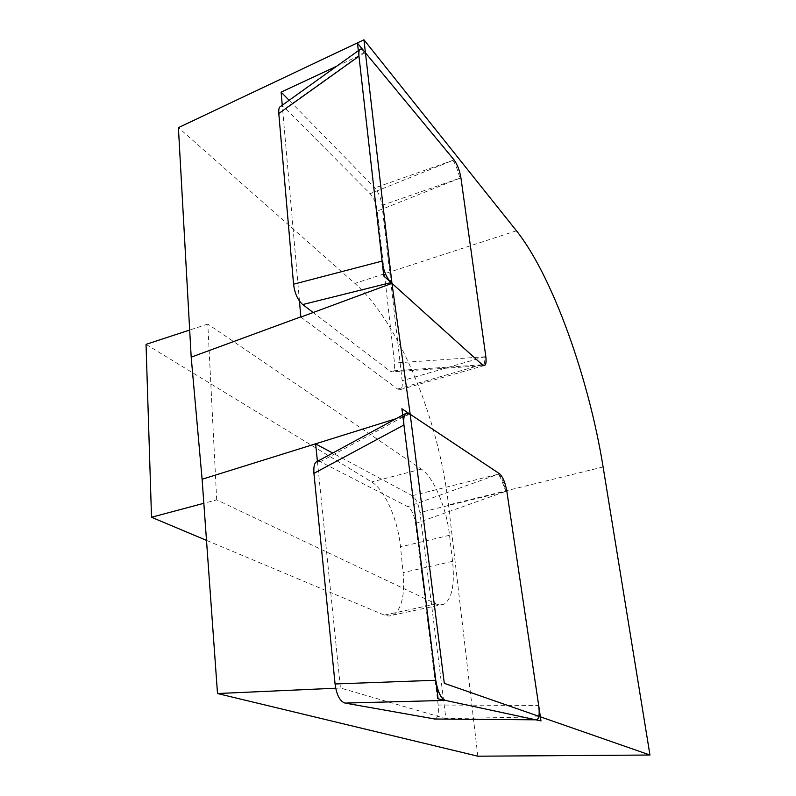 <?xml version="1.0" encoding="UTF-8"?>
<svg xmlns="http://www.w3.org/2000/svg" width="796" height="796" viewBox="0 0 796 796"><rect width="100%" height="100%" fill="white"/><g stroke="black" fill="none" stroke-linecap="round" stroke-linejoin="round"><path stroke-width="0.6" stroke-dasharray="3.98 2.98" d="M216.691 499.858L207.806 324.091L421.313 469.103C433.621 477.103 446.556 507.898 449.541 535.27L452.566 561.339C454.864 584.095 452.098 598.343 444.287 604.084L441.014 605.02L436.785 604.234L216.691 499.858L203.826 503.291M146.036 344.36L371.652 481.978C384.737 489.6 397.95 519.808 400.497 546.852L403.114 572.603C405.035 595.07 401.701 609.229 393.115 615.069L388.945 616.084L384.349 615.099L206.492 540.365M477.829 756.2L448.506 504.953C438.894 420.179 399.9 323.226 354.867 283.396L178.404 127.619M317.405 461.352L340.429 688.003L445.909 718.649L419.92 512.524C418.527 504.067 415.97 498.445 412.238 495.679L332.698 453.053M335.693 688.222L340.429 688.003M300.858 317.067L397.612 389.045L400.388 389.592C402.04 388.478 402.627 385.533 402.149 380.747L382.03 205.348C380.886 198.055 378.498 192.234 374.846 187.896L289.127 100.316M299.445 301.027L282.262 105.231M538.653 716.858L445.909 718.649M410.189 414.278L396.03 418.716M365.434 52.805L336.718 66.197M207.806 324.091L189.677 330.041M317.793 461.133L320.34 461.71L407.811 506.684C411.631 509.241 414.209 514.843 415.532 523.479L438.158 705.007C438.904 713.077 437.949 717.723 435.293 718.937L434.974 719.027M415.532 523.479L505.689 491.401C504.147 482.844 501.729 477.103 498.435 474.167L407.811 506.684M280.272 106.664C281.257 105.569 282.938 106.147 285.336 108.395L370.11 193.667C373.851 197.896 376.249 203.696 377.314 211.089L394.508 363.036C394.935 368.558 394.249 371.513 392.438 371.891L389.901 371.055L313.166 312.52M382.03 205.348L459.909 178.145C458.098 171.001 455.819 165.061 453.063 160.314L370.11 193.667M397.612 389.045L481.212 364.876L483.053 365.682C484.386 364.857 484.943 361.881 484.714 356.767L394.508 363.036M436.158 603.945L384.349 615.099M412.238 495.679L498.435 474.167C500.575 477.5 502.992 483.242 505.689 491.401L419.92 512.524M516.455 230.77L354.867 283.396M603.109 466.954L448.506 504.953M453.063 160.314L374.846 187.896M484.714 356.767L402.149 380.747M449.541 535.27L400.497 546.852M421.313 469.103L371.652 481.978M452.566 561.339L403.114 572.603M409.194 413.612L320.34 461.71M438.158 705.007L538.693 705.485M364.588 51.77L285.336 108.395M459.909 178.145L377.314 211.089M481.212 364.876L389.901 371.055M400.388 389.592L484.684 365.424M444.287 604.084L393.115 615.069M435.293 718.888L536.952 719.674M483.003 365.702L392.428 371.822M483.053 365.682L484.495 365.513"/><path stroke-width="1.19" d="M206.492 540.365L151.519 517.261L146.036 344.36L189.677 330.041M203.826 503.291L151.519 517.261M358.966 56.247C358.399 48.546 360.28 47.054 364.588 51.77L454.019 159.827C457.342 164.424 459.64 170.444 460.934 177.886L485.809 356.528C486.595 364.12 485.421 366.856 482.276 364.737L391.95 283.356L410.189 414.278L444.297 683.336L649.964 755.026L603.109 466.954C589 379.055 552.772 276.391 516.455 230.77L363.941 39.8L391.95 283.356L410.189 414.278L499.49 473.72L401.91 408.766L438.108 698.828L540.991 720.907L506.823 491.182C505.261 482.515 502.813 476.695 499.49 473.72C502.813 476.695 505.261 482.515 506.823 491.182L540.385 716.828L649.964 755.026L477.829 756.2L217.507 693.535L202.104 479.252L191.189 357.165L178.404 127.619L363.941 39.8L365.434 52.805L454.019 159.827C457.342 164.424 459.64 170.444 460.934 177.886C459.64 170.444 457.342 164.424 454.019 159.827L357.494 43.203L383.772 275.983L482.276 364.737L484.684 365.424C486.058 364.369 486.436 361.404 485.809 356.528L460.934 177.886L485.809 356.528C486.455 361.663 486.018 364.658 484.495 365.513L482.276 364.737L391.075 282.56L482.276 364.737C485.421 366.856 486.595 364.12 485.809 356.528L460.934 177.886C459.64 170.444 457.342 164.424 454.019 159.827L364.588 51.77C362.379 49.252 360.857 48.486 360.021 49.491C358.946 49.919 358.598 52.178 358.966 56.247L382.09 261.098C383.493 270.65 386.488 277.804 391.075 282.56C386.488 277.804 383.493 270.65 382.09 261.098L358.966 56.247L278.799 113.51C278.55 109.5 279.048 107.211 280.272 106.664L360.021 49.491M332.698 453.053L315.634 443.909L317.405 461.352M217.507 693.535L335.693 688.222M396.03 418.716L202.104 479.252M299.445 301.027L300.858 317.067L391.95 283.356M282.262 105.231L281.117 92.127L289.127 100.316M540.385 716.828L538.653 716.858M300.838 316.848L191.189 357.165M336.718 66.197L281.117 92.127M434.974 719.027L345.046 703.087C339.902 701.366 336.579 694.988 335.076 683.963L313.923 473.371C313.525 467.073 314.301 463.252 316.261 461.899L317.793 461.133M445.481 700.41C440.825 698.58 437.591 691.863 435.79 680.252L403.94 424.984C403.333 418.527 403.87 414.686 405.562 413.472L409.194 413.612L499.49 473.72L409.194 413.612C404.905 411.602 403.154 415.393 403.94 424.984L435.79 680.252C437.661 691.644 440.885 698.361 445.481 700.41L535.847 719.813L445.481 700.41L345.046 703.087M535.847 719.813L536.952 719.723C539.121 718.48 539.708 713.733 538.693 705.485L506.823 491.182L538.693 705.485C539.887 714.977 538.942 719.753 535.847 719.813L433.969 719.017M313.166 312.52L302.719 304.55C297.764 300.152 294.709 293.376 293.565 284.212L382.09 261.098M278.799 113.51L293.565 284.212M506.823 491.182C505.261 482.515 502.813 476.695 499.49 473.72C502.813 476.695 505.261 482.515 506.823 491.182M649.964 755.026L603.109 466.954C589 379.055 552.772 276.391 516.455 230.77L363.941 39.8M335.076 683.963L435.79 680.252M403.94 424.984L313.923 473.371M302.719 304.55L391.075 282.56M405.433 413.621L316.291 461.949"/></g></svg>
